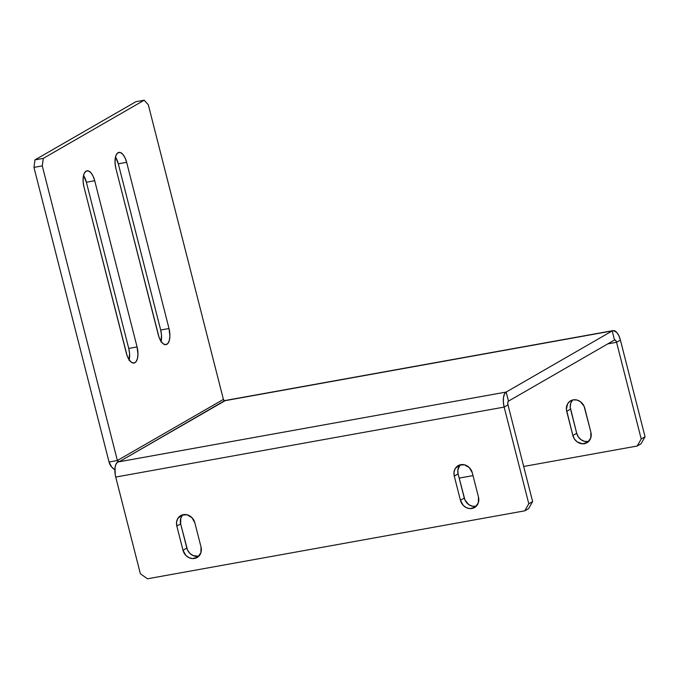 <?xml version="1.0" encoding="UTF-8"?>
<svg xmlns="http://www.w3.org/2000/svg" width="679" height="679" viewBox="0 0 679 679"><rect width="100%" height="100%" fill="white"/><g stroke="black" fill="none" stroke-linecap="round" stroke-linejoin="round"><path stroke-width="1.02" d="M588.218 441.477L584.577 441.35L581.105 439.746L578.338 436.911L576.692 433.278A10.236 9.048 -120 0 0 588.218 441.477L584.381 443.684A10.236 9.048 60 0 1 572.864 435.494L566.702 411.313A10.236 9.048 60 0 1 570.606 400.822A10.236 9.048 60 0 1 584.729 408.071L590.891 432.243L590.764 437.972L587.641 442.318L582.574 443.811L577.269 441.961L574.502 439.126L572.864 435.494L566.388 409.369L567.568 403.895L569.953 401.238L573.212 399.872L576.853 399.999L580.324 401.603L584.067 406.186L590.891 432.243A10.236 9.048 60 0 1 586.987 442.733A10.236 9.048 60 0 1 584.381 443.684L588.218 441.477A10.236 9.048 -120 0 0 588.752 441.358M460.031 465.022L457.833 470.029L458.104 473.908L454.276 476.115A10.236 9.048 60 0 1 458.181 465.624A10.236 9.048 60 0 1 472.312 472.864L478.474 497.045L472.312 472.864L469.401 467.687L464.428 464.801L459.08 465.174L455.142 468.697L454.005 472.236L454.276 476.115L460.438 500.287L463.35 505.473L466.524 507.731L470.148 508.613L475.215 507.12L478.339 502.774L478.474 497.045A10.236 9.048 60 0 1 474.57 507.536A10.236 9.048 60 0 1 471.956 508.486L475.792 506.279A10.236 9.048 -120 0 0 476.327 506.161M182.592 514.996L180.792 518.162L180.665 523.891L176.829 526.098A10.236 9.048 60 0 1 180.733 515.599A10.236 9.048 60 0 1 194.865 522.847L201.026 547.019L194.865 522.847L191.953 517.67L186.988 514.775L181.632 515.157L177.703 518.68L176.557 522.219L176.829 526.098L182.99 550.27L185.902 555.456L189.085 557.714L192.709 558.596L197.776 557.094L200.899 552.748L201.026 547.019A10.236 9.048 60 0 1 197.122 557.518A10.236 9.048 60 0 1 194.517 558.469L198.344 556.254A10.236 9.048 -120 0 0 198.888 556.143M134.934 362.705A13.232 5.907 -100.2 0 1 134.043 363.036A13.232 5.907 -100.2 0 1 126.328 353.114L83.967 186.912L83.144 181.819L83.254 177.032L84.289 173.281L86.097 171.133L88.397 170.913L90.842 172.661L93.057 176.107L94.704 180.733L137.065 346.927L137.956 354.497L137.37 358.851L135.919 361.865L133.822 363.07L131.403 362.289L129.035 359.641L127.066 355.524L83.967 186.912A13.232 5.907 -100.2 0 1 86.988 170.802A13.232 5.907 -100.2 0 1 94.704 180.733L137.065 346.927A13.232 5.907 -100.2 0 1 134.934 362.705L133.092 363.036L134.934 362.705M166.873 344.295A13.232 5.907 -100.2 0 1 165.982 344.626A13.232 5.907 -100.2 0 1 158.266 334.705L115.905 168.502L115.082 163.41L115.192 158.623L116.228 154.871L118.036 152.724L120.336 152.503L122.78 154.252L124.995 157.698L126.642 162.323L169.003 328.517L169.894 336.088L169.309 340.442L167.857 343.455L165.761 344.66L163.342 343.88L160.974 341.231L159.005 337.115L115.905 168.502A13.232 5.907 -100.2 0 1 118.927 152.393A13.232 5.907 -100.2 0 1 126.642 162.323L169.003 328.517A13.232 5.907 -100.2 0 1 166.873 344.295L165.031 344.626L166.873 344.295M223.79 400.907L612.212 330.936L506.178 392.055L119.139 461.771L225.182 400.652L612.212 330.936L506.178 392.055L508.486 401.119L614.52 340.001L508.486 401.119L506.178 392.055L504.455 394.1L503.462 397.673L503.36 402.231L504.149 407.086L507.977 404.871L507.807 402.52L508.486 401.119A3.149 1.409 -100.2 0 0 507.977 404.871L532.625 501.569L528.797 503.776L504.149 407.086A12.604 5.619 -100.2 0 1 506.178 392.055L117.756 462.026L116.033 464.071L115.048 467.644L115.226 474.638L115.727 477.057L504.149 407.086L507.977 404.871L532.625 501.569L528.618 508.613L524.782 510.82L147.462 578.797L140.375 573.747L115.727 477.057L140.375 573.747L147.462 578.797L524.782 510.82L528.618 508.613L532.625 501.569L528.797 503.776L524.782 510.82L528.797 503.776L504.149 407.086L115.727 477.057A12.604 5.619 79.8 0 1 117.756 462.026L119.139 461.771A1.579 1.392 60 0 1 117.374 460.515L119.139 461.771L224.851 400.559M614.52 340.001L612.212 330.936L613.264 330.588L616.727 332.387L618.832 335.672L620.402 340.077L616.566 342.284L615.649 340.366L614.52 340.001L612.212 330.936A12.604 5.619 -100.2 0 1 613.061 330.622A12.604 5.619 -100.2 0 1 620.402 340.077L645.05 436.767L641.214 438.982L616.566 342.284L607.824 343.863L616.566 342.284L620.402 340.077L645.05 436.767L641.044 443.811L645.05 436.767L641.214 438.982L616.566 342.284A3.149 1.409 -100.2 0 0 614.733 339.916A3.149 1.409 -100.2 0 0 614.52 340.001M613.061 330.622L224.639 400.593A12.604 5.619 79.8 0 0 224.537 400.61M572.677 399.99A10.236 9.048 -120 0 0 570.53 409.106L566.702 411.313L570.53 409.106L576.692 433.278L572.864 435.494L576.692 433.278L570.216 407.162L570.657 403.377L572.456 400.22M459.174 478.092L473.008 475.606L459.174 478.092M523.679 466.473L637.208 446.018L641.214 438.982L637.208 446.018L641.044 443.811L637.208 446.018L523.679 466.473M460.252 464.784A10.236 9.048 -120 0 0 458.104 473.908L464.928 499.965L468.68 504.548L472.151 506.152L475.792 506.279L471.956 508.486A10.236 9.048 60 0 1 460.438 500.287L454.276 476.115L458.104 473.908L464.266 498.08L460.438 500.287L464.266 498.08A10.236 9.048 -120 0 0 475.792 506.279M182.812 514.767A10.236 9.048 -120 0 0 180.665 523.891L187.489 549.948L189.738 553.241L192.912 555.507L198.344 556.254L194.517 558.469A10.236 9.048 60 0 1 182.99 550.27L176.829 526.098L180.665 523.891L186.827 548.063L182.99 550.27L186.827 548.063A10.236 9.048 -120 0 0 198.344 556.254M224.622 400.635L225.182 400.652A1.579 1.392 -120 0 1 223.408 399.396L148.311 104.778L144.211 100.203L135.893 101.706L144.211 100.203L43.286 158.377L42.276 165.897L117.374 460.515L223.408 399.396L148.311 104.778L144.211 100.203L43.286 158.377L34.969 159.879L135.893 101.706L34.969 159.879L33.95 167.39L109.047 462.009L33.95 167.39L42.276 165.897L117.374 460.515L109.047 462.009A11.025 9.744 60 0 0 114.878 469.664L111.78 467.16L109.047 462.009L117.374 460.515L223.408 399.396L224.087 400.389M129.171 359.853A13.232 5.907 79.8 0 0 128.738 348.42L86.377 182.227A13.232 5.907 79.8 0 0 83.534 175.488L86.377 182.227L128.738 348.42L129.57 353.513L129.044 360.354M161.11 341.444A13.232 5.907 79.8 0 0 160.677 330.011L118.316 163.817A13.232 5.907 79.8 0 0 115.472 157.078L118.316 163.817L160.677 330.011L161.509 335.103L160.982 341.944M160.677 330.011L169.003 328.517L160.677 330.011M118.316 163.817L126.642 162.323L118.316 163.817M128.738 348.42L137.065 346.927L128.738 348.42M86.377 182.227L94.704 180.733L86.377 182.227M34.969 159.879L43.286 158.377L42.276 165.897L33.95 167.39L34.969 159.879"/></g></svg>
